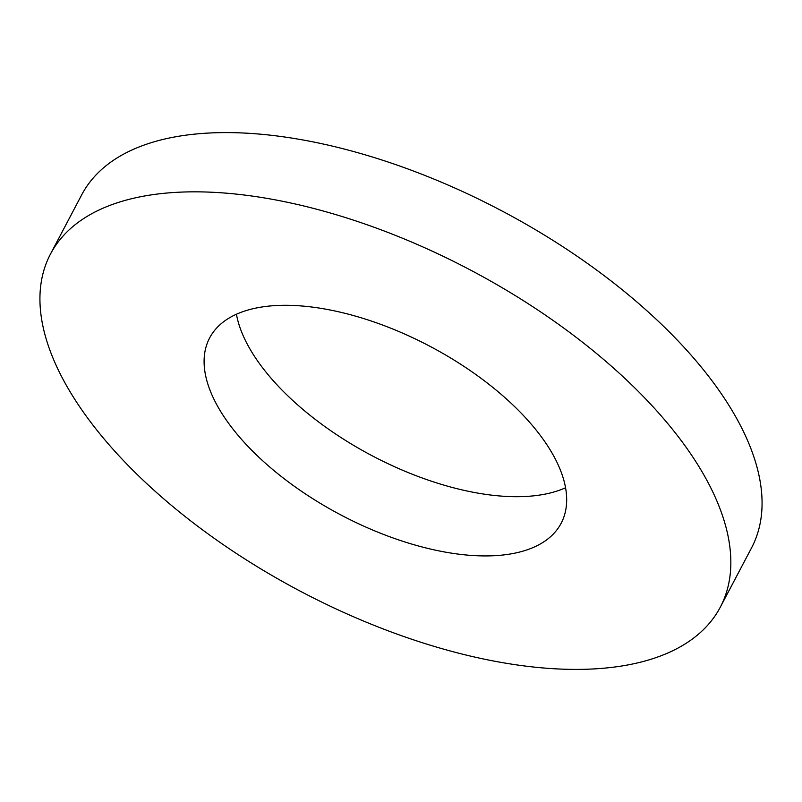 <?xml version="1.0" encoding="UTF-8"?>
<svg xmlns="http://www.w3.org/2000/svg" width="802" height="802" viewBox="0 0 802 802"><rect width="100%" height="100%" fill="white"/><g stroke="black" fill="none" stroke-linecap="round" stroke-linejoin="round"><path stroke-width="1.2" d="M312.098 307.066A198.685 95.368 27.8 0 1 502.353 395.366A198.685 95.368 27.8 0 1 561.139 523.275A198.685 95.368 27.8 0 1 458.674 554.162A198.685 95.368 27.8 0 1 268.419 465.862A198.685 95.368 27.8 0 1 209.633 337.953A198.685 95.368 27.8 0 1 312.098 307.066M565.57 487.766A198.685 95.368 27.8 0 1 489.902 494.934A198.685 95.368 27.8 0 1 236.43 314.234M50.486 254.044L81.714 194.816A378.594 181.723 27.8 0 1 276.971 135.969A378.594 181.723 27.8 0 1 639.495 304.219A378.594 181.723 27.8 0 1 751.514 547.956L720.286 607.184A378.594 181.723 27.8 0 1 525.029 666.031A378.594 181.723 27.8 0 1 162.505 497.781A378.594 181.723 27.8 0 1 50.486 254.044A378.594 181.723 27.8 0 1 245.743 195.207A378.594 181.723 27.8 0 1 608.267 363.446A378.594 181.723 27.8 0 1 720.286 607.184"/></g></svg>
